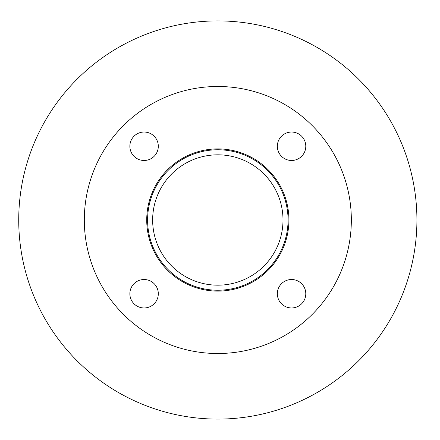 <?xml version="1.0" encoding="UTF-8"?>
<svg xmlns="http://www.w3.org/2000/svg" width="440" height="440" viewBox="0 0 440 440"><rect width="100%" height="100%" fill="white"/><g stroke="black" fill="none" stroke-linecap="round" stroke-linejoin="round"><path stroke-width="0.66" d="M283.002 220A65.181 65.181 0 0 1 185.235 276.447A65.181 65.181 0 0 1 185.235 163.554A65.181 65.181 0 0 1 283.002 220M288.057 220A70.235 70.235 0 0 1 182.71 280.825A70.235 70.235 0 0 1 182.71 159.176A70.235 70.235 0 0 1 288.057 220M288.926 220A71.104 71.104 0 0 1 182.276 281.578A71.104 71.104 0 0 1 182.276 158.422A71.104 71.104 0 0 1 288.926 220M158.306 146.262A14.223 14.223 0 0 1 136.972 158.576A14.223 14.223 0 0 1 136.972 133.942A14.223 14.223 0 0 1 158.306 146.262M158.306 293.739A14.223 14.223 0 0 1 136.972 306.059A14.223 14.223 0 0 1 136.972 281.424A14.223 14.223 0 0 1 158.306 293.739M305.789 293.739A14.223 14.223 0 0 1 284.455 306.059A14.223 14.223 0 0 1 284.455 281.424A14.223 14.223 0 0 1 305.789 293.739M305.789 146.262A14.223 14.223 0 0 1 284.455 158.576A14.223 14.223 0 0 1 284.455 133.942A14.223 14.223 0 0 1 305.789 146.262M351.34 220A133.518 133.518 0 0 1 151.069 335.627A133.518 133.518 0 0 1 151.069 104.374A133.518 133.518 0 0 1 351.34 220M416.917 220A199.089 199.089 0 0 1 118.278 392.42A199.089 199.089 0 0 1 118.278 47.581A199.089 199.089 0 0 1 416.917 220"/></g></svg>
